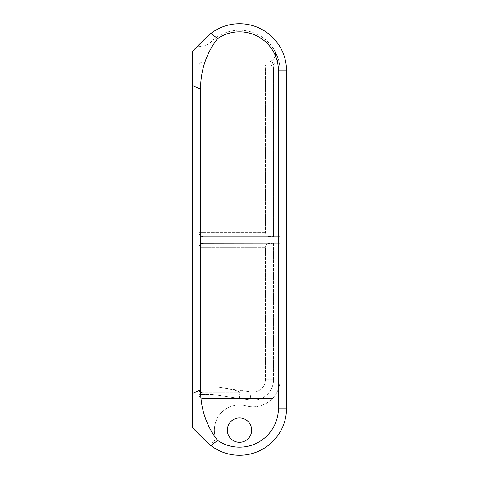 <?xml version="1.0" encoding="UTF-8"?>
<svg xmlns="http://www.w3.org/2000/svg" width="479" height="479" viewBox="0 0 479 479"><rect width="100%" height="100%" fill="white"/><g stroke="black" fill="none" stroke-linecap="round" stroke-linejoin="round"><path stroke-width="0.36" stroke-dasharray="2.4 1.8" d="M200.563 390.02A172.733 117.217 157.5 0 0 217.586 440.405A38.937 38.937 0 0 0 278.437 408.222L278.437 70.778A38.937 38.937 0 0 0 217.586 38.595A172.733 117.217 -157.5 0 0 200.563 88.98L200.563 390.02L192.45 393.379L192.45 427.711L206.233 441.488A47.05 47.05 0 0 0 286.55 408.222L286.55 70.778A47.05 47.05 0 0 0 206.233 37.512L197.665 46.08A14.562 14.562 0 0 0 210.82 42.098A40.559 40.559 0 0 1 280.059 70.778A40.559 40.559 0 0 0 278.323 59.043A40.559 40.559 0 0 1 280.059 70.778A40.559 40.559 0 0 0 278.323 59.043A40.559 40.559 0 0 1 280.059 70.778A40.559 40.559 0 0 0 278.323 59.043A40.559 40.559 0 0 1 280.059 70.778A40.559 40.559 0 0 0 278.323 59.043L274.198 49.78A8.113 8.113 0 0 1 272 60.564A34.069 34.069 0 0 1 273.569 70.778L273.569 236.71L203 236.71L280.059 236.71L203 236.71L280.059 236.71L203 236.71L280.059 236.71L203 236.71L280.059 236.71L280.059 70.778A40.559 40.559 0 0 0 278.323 59.043A40.559 40.559 0 0 1 280.059 70.778A40.559 40.559 0 0 0 278.323 59.043L274.198 49.78A40.559 40.559 0 0 1 280.059 70.778A40.559 40.559 0 0 0 278.323 59.043L274.198 49.78A40.559 40.559 0 0 1 280.059 70.778L280.059 379.721A27.04 27.04 0 0 1 272.485 398.486L239.5 398.486L212.179 394.433L239.5 398.486L212.179 394.433L239.5 398.486L212.179 394.433L239.5 398.486L212.179 394.433L239.5 398.486L212.179 394.433L239.5 398.486L202.857 398.486A3.916 3.916 0 0 1 198.941 394.57L198.941 247.254L198.941 394.57L198.941 247.254L198.941 394.57L198.941 247.254L199.827 244.727L202.096 243.302L203 243.2L202.857 247.254L203 243.2L201.659 243.428L200.132 244.386L199.342 245.493L198.941 247.254L199.342 245.493L200.132 244.386L201.659 243.428L203 243.2L201.467 243.5L202.994 243.2L280.059 243.2L280.059 379.721A27.04 27.04 0 0 1 246.014 405.833A25.148 25.148 0 0 0 215.149 436.399A25.148 25.148 0 0 1 246.014 405.833A27.04 27.04 0 0 0 280.059 379.721A27.04 27.04 0 0 1 272.485 398.486A27.04 27.04 0 0 0 280.059 379.721A27.04 27.04 0 0 1 272.485 398.486L202.857 398.486A3.916 3.916 0 0 1 198.941 394.57L198.941 247.254L199.827 244.727L202.096 243.302L280.059 243.2L280.059 379.721A27.04 27.04 0 0 1 272.485 398.486L202.857 398.486A3.916 3.916 0 0 1 198.941 394.57L198.941 247.254L199.342 245.493L200.839 243.817L203 243.2L280.059 243.2L280.059 70.778L280.059 236.71L203 236.71L202.857 232.65L198.941 232.65L198.941 66.006A3.916 3.916 0 0 1 202.857 62.09L267.258 62.09L202.857 62.09A3.916 3.916 0 0 0 198.941 66.006A3.916 3.916 0 0 1 202.857 62.09A3.916 3.916 0 0 0 198.941 66.006A3.916 3.916 0 0 1 202.857 62.09A3.916 3.916 0 0 0 198.941 66.006A3.916 3.916 0 0 1 202.857 62.09A3.916 3.916 0 0 0 198.941 66.006A3.916 3.916 0 0 1 202.857 62.09A3.916 3.916 0 0 0 198.941 66.006A3.916 3.916 0 0 1 202.857 62.09A3.916 3.916 0 0 0 198.941 66.006A3.916 3.916 0 0 1 202.857 62.09A3.916 3.916 0 0 0 198.941 66.006A3.916 3.916 0 0 1 202.857 62.09A3.916 3.916 0 0 0 198.941 66.006A3.916 3.916 0 0 1 202.857 62.09A3.916 3.916 0 0 0 198.941 66.006A3.916 3.916 0 0 1 202.857 62.09A3.916 3.916 0 0 0 198.941 66.006A3.916 3.916 0 0 1 202.857 62.09A3.916 3.916 0 0 0 198.941 66.006A3.916 3.916 0 0 1 202.857 62.09A3.916 3.916 0 0 0 198.941 66.006A3.916 3.916 0 0 1 202.857 62.09L203 236.71L201.24 236.309L200.132 235.518L199.342 234.411L198.941 232.65L198.941 66.006A3.916 3.916 0 0 1 202.857 62.09L202.857 66.006L265.013 66.006L267.258 62.174L272 60.564A34.069 34.069 0 0 1 273.569 70.778L273.569 236.71L280.059 236.71L203 236.71L201.24 236.309L200.132 235.518L199.342 234.411L198.941 232.65L198.941 66.006A3.916 3.916 0 0 1 202.857 62.09L267.258 62.09L202.857 62.09L267.258 62.09L202.857 62.09L267.258 62.09L202.857 62.09L267.258 62.09L202.857 62.09L267.258 62.09L202.857 62.09L203 66.15L198.941 66.006L199.168 233.992L200.839 236.087L203 236.71L202.857 62.09L203 66.15L198.941 66.006L203 66.15L202.857 62.09L203 66.15L198.941 66.006L203 66.15L202.857 62.09L203 66.15L198.941 66.006L203 66.15L202.857 62.09L203 66.15L198.941 66.006L203 66.15L198.941 66.006L203 66.15L202.857 62.09L203 66.15L198.941 66.006L202.857 66.006L202.857 232.65L265.456 232.65L266.079 234.812L267.755 236.309L273.569 236.71L267.755 236.309L266.079 234.812L265.456 232.65L198.941 232.65L199.168 233.992L200.839 236.087L203 236.71L202.857 62.09M261.39 398.486L202.857 398.486A3.916 3.916 0 0 1 198.941 394.57L198.941 247.254L199.827 244.727L202.096 243.302L280.059 243.2L280.059 379.721A27.04 27.04 0 0 1 272.485 398.486A27.04 27.04 0 0 0 280.059 379.721A27.04 27.04 0 0 1 272.485 398.486L202.857 398.486A3.916 3.916 0 0 1 198.941 394.57L198.941 247.254L199.827 244.727L202.096 243.302L280.059 243.2L203 243.2L280.059 243.2L203 243.2L280.059 243.2L203 243.2L280.059 243.2L273.569 243.2L273.569 379.721A20.549 20.549 0 0 1 261.39 398.486L202.857 398.486A3.916 3.916 0 0 1 198.941 394.57L198.941 247.254L199.827 244.727L202.096 243.302L280.059 243.2L273.569 243.2L273.569 379.721A20.549 20.549 0 0 1 261.39 398.486L202.857 398.486A3.916 3.916 0 0 1 198.941 394.57L198.941 247.254L199.827 244.727L202.096 243.302L269.515 243.2L268.174 243.428L266.647 244.386L265.857 245.493L265.456 247.254L265.456 379.721A12.436 12.436 0 0 1 251.194 392.02L217.466 387.014C232.207 389.241 239.692 391.151 239.925 392.75L202.857 392.75L202.857 396.109L239.674 396.109L239.925 392.75L202.857 392.75A3.916 2.772 180 0 1 198.941 389.984A3.916 2.772 0 0 0 202.857 392.75L202.857 398.486A3.916 3.916 0 0 1 198.941 394.57L198.941 247.254L199.827 244.727L202.096 243.302L273.569 243.2L267.755 243.601L266.342 244.727L265.48 246.799L265.456 379.721A12.436 12.436 0 0 1 251.194 392.02L217.466 387.014C232.207 389.241 239.692 391.151 239.925 392.75L239.5 398.486L202.857 398.486A3.916 3.916 0 0 1 198.941 394.57L198.941 247.254L199.342 245.493L200.132 244.386L201.659 243.428L203 243.2L201.659 243.428L200.132 244.386L199.342 245.493L198.941 247.254L199.342 245.493L200.132 244.386L201.659 243.428L203 243.2L201.659 243.428L200.132 244.386L199.342 245.493L198.941 247.254L202.857 247.254L202.857 392.75L202.857 387.014L198.941 387.014L217.466 387.014L202.857 387.014L202.857 247.254L198.941 247.254L198.941 394.57A3.916 3.916 0 0 0 202.857 398.486A3.916 3.916 0 0 1 198.941 394.57A3.916 3.916 0 0 0 202.857 398.486A3.916 3.916 0 0 1 198.941 394.57A3.916 3.916 0 0 0 202.857 398.486A3.916 3.916 0 0 1 198.941 394.57A3.916 3.916 0 0 0 202.857 398.486A3.916 3.916 0 0 1 198.941 394.57A3.916 3.916 0 0 0 202.857 398.486A3.916 3.916 0 0 1 198.941 394.57A3.916 3.916 0 0 0 202.857 398.486A3.916 3.916 0 0 1 198.941 394.57A3.916 3.916 0 0 0 202.857 398.486A3.916 3.916 0 0 1 198.941 394.57A3.916 3.916 0 0 0 202.857 398.486L239.5 398.486L202.857 398.486L203 394.433L198.941 394.57A3.916 3.916 0 0 0 202.857 398.486L203 394.433L198.941 394.57A3.916 3.916 0 0 0 202.857 398.486L203 394.433L198.941 394.57A3.916 3.916 0 0 0 202.857 398.486L203 394.433L198.941 394.57A3.916 3.916 0 0 0 202.857 398.486L203 394.433L198.941 394.57L203 394.433L202.857 398.486L203 394.433L198.941 394.57L203 394.433L202.857 398.486L203 394.433L198.941 394.57L203 394.433L202.857 398.486L203 394.433L198.941 394.57L203 394.433L202.857 398.486L202.857 396.109A3.916 2.772 180 0 1 198.941 393.343A3.916 2.772 0 0 0 202.857 396.109L239.674 396.109L239.5 398.486L250.002 400.043L251.194 392.02L250.002 400.043A20.549 20.549 0 0 0 261.39 398.486L239.5 398.486L250.002 400.043A20.549 20.549 0 0 0 261.39 398.486L239.5 398.486L212.179 394.433L239.5 398.486L212.179 394.433L239.5 398.486L212.179 394.433L239.5 398.486L212.179 394.433L239.5 398.486L212.179 394.433L239.5 398.486L212.179 394.433L239.5 398.486L212.179 394.433L239.5 398.486L272.485 398.486A27.04 27.04 0 0 0 280.059 379.721A27.04 27.04 0 0 1 272.485 398.486L261.39 398.486L272.485 398.486A27.04 27.04 0 0 0 280.059 379.721A27.04 27.04 0 0 1 272.485 398.486L261.39 398.486L272.485 398.486A27.04 27.04 0 0 0 280.059 379.721A27.04 27.04 0 0 1 272.485 398.486L261.39 398.486M239.5 396.456L239.5 398.486L239.5 396.456M198.941 66.006L265.013 66.006A25.956 25.956 0 0 1 265.456 70.778L273.569 70.778L265.456 70.778L265.456 232.65L265.456 70.778A25.956 25.956 0 0 0 265.013 66.006L267.258 62.174L272 60.564A8.113 8.113 0 0 0 274.198 49.78L278.323 59.043A40.559 40.559 0 0 1 280.059 70.778A40.559 40.559 0 0 0 210.82 42.098A14.562 14.562 0 0 1 197.665 46.08M251.667 430.124A12.167 12.167 0 0 1 233.417 440.662A12.167 12.167 0 0 1 233.417 419.586A12.167 12.167 0 0 1 251.667 430.124A12.167 12.167 0 0 1 233.417 440.662A12.167 12.167 0 0 1 233.417 419.586A12.167 12.167 0 0 1 251.667 430.124A12.167 12.167 0 0 1 233.417 440.662A12.167 12.167 0 0 1 233.417 419.586A12.167 12.167 0 0 1 251.667 430.124M206.233 441.488A5.323 5.323 0 0 0 215.149 436.399A5.323 5.323 0 0 1 206.233 441.488L210.952 445.62A47.05 47.05 0 0 0 286.55 408.222L278.437 408.222M217.586 440.405L210.952 445.62A47.05 47.05 0 0 0 286.55 408.222L286.55 70.778A47.05 47.05 0 0 0 210.952 33.38L206.233 37.512L192.45 51.289L192.45 393.379M267.258 62.09A8.113 8.113 0 0 0 268.072 62.048A8.113 8.113 0 0 1 267.258 62.09A8.113 8.113 0 0 0 274.198 49.78A8.113 8.113 0 0 1 267.258 62.09A8.113 8.113 0 0 0 274.198 49.78A8.113 8.113 0 0 1 267.258 62.09A8.113 8.113 0 0 0 274.198 49.78A8.113 8.113 0 0 1 267.258 62.09A8.113 8.113 0 0 0 274.198 49.78A8.113 8.113 0 0 1 267.258 62.09A8.113 8.113 0 0 0 274.198 49.78A8.113 8.113 0 0 1 267.258 62.09A8.113 8.113 0 0 0 274.198 49.78A8.113 8.113 0 0 1 267.258 62.09A8.113 8.113 0 0 0 274.198 49.78A8.113 8.113 0 0 1 267.258 62.09A8.113 8.113 0 0 0 274.198 49.78A8.113 8.113 0 0 1 267.258 62.09A8.113 8.113 0 0 0 274.198 49.78A8.113 8.113 0 0 1 267.258 62.09A8.113 8.113 0 0 0 274.198 49.78A8.113 8.113 0 0 1 267.258 62.09A8.113 8.113 0 0 0 274.198 49.78A8.113 8.113 0 0 1 267.258 62.09A8.113 8.113 0 0 0 274.198 49.78A8.113 8.113 0 0 1 267.258 62.09A8.113 8.113 0 0 0 268.072 62.048A8.113 8.113 0 0 1 267.258 62.09L267.258 66.15A12.167 12.167 0 0 0 278.323 59.043A12.167 12.167 0 0 1 267.258 66.15L203 66.15L267.258 66.15A12.167 12.167 0 0 0 278.323 59.043A12.167 12.167 0 0 1 267.258 66.15L203 66.15L203 236.71L203 66.15L267.258 66.15A12.167 12.167 0 0 0 278.323 59.043A12.167 12.167 0 0 1 267.258 66.15L203 66.15L203 236.71L203 66.15L267.258 66.15A12.167 12.167 0 0 0 278.323 59.043A12.167 12.167 0 0 1 267.258 66.15L203 66.15L203 236.71L203 66.15L267.258 66.15A12.167 12.167 0 0 0 278.323 59.043A12.167 12.167 0 0 1 267.258 66.15L203 66.15L203 236.71L203 66.15L267.258 66.15L203 66.15L203 236.71L203 66.15L267.258 66.15A12.167 12.167 0 0 0 278.323 59.043A12.167 12.167 0 0 1 267.258 66.15L267.258 62.09M217.586 38.595L210.952 33.38A47.05 47.05 0 0 1 286.55 70.778L286.55 408.222M269.515 236.71L203 236.71L269.515 236.71M198.941 232.65L199.342 234.411L200.132 235.518L201.24 236.309L203 236.71L201.24 236.309L200.132 235.518L199.342 234.411L198.941 232.65L199.342 234.411L200.132 235.518L201.24 236.309L203 236.71L201.24 236.309L200.132 235.518L199.342 234.411L198.941 232.65L199.342 234.411L200.132 235.518L201.24 236.309L203 236.71L201.24 236.309L200.132 235.518L199.342 234.411L198.941 232.65L199.342 234.411L200.132 235.518L201.24 236.309L203 236.71L201.24 236.309L200.132 235.518L199.342 234.411L198.941 232.65L199.342 234.411L200.132 235.518L201.24 236.309L203 236.71L201.24 236.309L200.132 235.518L199.342 234.411L198.941 232.65M212.179 394.433L203 394.433L203 243.2L203 394.433L203 243.2L203 394.433L203 243.2L203 394.433L203 243.2L203 394.433L203 243.2L203 394.433L203 243.2L203 394.433L212.179 394.433M265.456 247.254L202.857 247.254L265.456 247.254M273.569 379.721L265.456 379.721L273.569 379.721M286.55 70.778L278.437 70.778M200.563 88.98L192.45 85.621M201.467 236.41L202.994 236.71L201.467 236.41"/><path stroke-width="0.72" d="M217.586 440.405L210.952 445.62A47.05 47.05 0 0 0 286.55 408.222L278.437 408.222L278.437 70.778A38.937 38.937 0 0 0 217.586 38.595A172.733 117.217 -157.5 0 0 200.563 88.98L200.563 390.02A172.733 117.217 157.5 0 0 217.586 440.405A38.937 38.937 0 0 0 278.437 408.222M210.952 445.62L206.233 441.488A47.05 47.05 0 0 0 210.952 445.62M200.563 390.02L192.45 393.379L192.45 51.289L206.233 37.512L210.952 33.38L217.586 38.595M192.45 393.379L192.45 427.711L206.233 441.488M197.665 46.08L206.233 37.512A47.05 47.05 0 0 1 286.55 70.778L286.55 408.222M251.667 430.124A12.167 12.167 0 0 1 233.417 440.662A12.167 12.167 0 0 1 233.417 419.586A12.167 12.167 0 0 1 251.667 430.124M286.55 70.778L278.437 70.778M200.563 88.98L192.45 85.621"/></g></svg>
